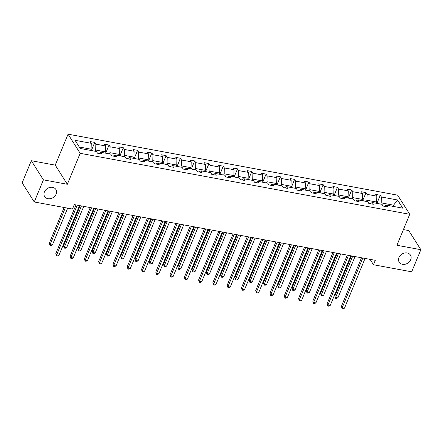 <?xml version="1.0" encoding="UTF-8"?>
<svg xmlns="http://www.w3.org/2000/svg" width="443" height="443" viewBox="0 0 443 443"><rect width="100%" height="100%" fill="white"/><g stroke="black" fill="none" stroke-linecap="round" stroke-linejoin="round"><path stroke-width="0.66" d="M56.134 194.112A6.651 5.371 -32.3 0 1 50.568 198.63A6.651 5.371 -32.3 0 1 44.66 196.581A6.651 5.371 -32.3 0 1 44.422 191.941A6.651 5.371 -32.3 0 1 49.987 187.422A6.651 5.371 -32.3 0 1 55.896 189.471A6.651 5.371 -32.3 0 1 56.134 194.112M410.689 259.725A6.651 5.371 -32.3 0 1 405.118 264.244A6.651 5.371 -32.3 0 1 399.209 262.195A6.651 5.371 -32.3 0 1 398.971 257.555A6.651 5.371 -32.3 0 1 404.542 253.036A6.651 5.371 -32.3 0 1 410.445 255.085A6.651 5.371 -32.3 0 1 410.689 259.725M31.315 160.715L43.42 179.847L67.353 184.277L55.242 165.139L31.315 160.715L22.15 182.832L34.255 201.969L72.469 209.041L74.302 204.616L375.31 260.323L373.477 264.742L411.685 271.814L420.85 249.697L408.745 230.559L403.418 229.574M55.242 165.139L68.072 134.174L397.637 195.164L409.742 214.301L80.177 153.311L68.072 134.174M43.42 179.847L34.255 201.969M90.599 150.399L91.097 149.197L79.303 147.015M91.097 149.197L91.264 143.305L90.167 141.572L94.741 142.419L91.54 150.155M393.074 206.377L393.572 205.17L381.218 202.883L381.384 196.997L397.581 199.992L402.753 208.166L386.551 205.17L387.647 206.903L383.073 206.056L381.977 204.323L372.275 202.529L373.371 204.262L368.797 203.415L367.701 201.681L357.999 199.882L359.096 201.615L354.516 200.768L353.42 199.04L343.724 197.24L344.82 198.973L340.241 198.126L339.144 196.393L329.442 194.599L330.539 196.332L325.965 195.485L324.869 193.752L315.167 191.957L316.263 193.691L311.689 192.843L310.593 191.11L300.891 189.316L301.988 191.049L297.408 190.202L296.312 188.469L286.61 186.675L287.706 188.408L283.132 187.561L282.036 185.827L272.334 184.033L273.431 185.767L268.857 184.919L267.76 183.186L258.059 181.392L259.155 183.12L254.581 182.272L253.485 180.545L243.783 178.745L244.879 180.478L240.3 179.631L239.203 177.898L229.502 176.104L230.598 177.837L226.024 176.99L224.928 175.256L215.226 173.462L216.322 175.195L211.748 174.348L210.652 172.615L200.95 170.821L202.047 172.554L197.467 171.707L196.371 169.974L186.675 168.179L187.771 169.913L183.192 169.065L182.095 167.332L172.393 165.538L173.49 167.271L168.916 166.424L167.819 164.691L158.118 162.897L159.214 164.624L154.64 163.783L153.544 162.049L143.842 160.25L144.939 161.983L140.359 161.136L139.263 159.402L129.561 157.608L130.657 159.342L126.083 158.494L124.987 156.761L115.285 154.967L116.382 156.7L111.808 155.853L110.711 154.12L101.01 152.326L102.106 154.059L97.532 153.212L96.436 151.478L80.233 148.483L75.066 140.309L91.264 143.305M104.875 153.04L105.373 151.838L95.671 150.044L95.838 144.152L94.741 142.419M95.838 144.152L105.539 145.952L104.443 144.219L109.022 145.066L105.816 152.796M119.156 155.681L119.654 154.48L109.953 152.685L110.119 146.794L109.022 145.066M110.119 146.794L119.815 148.593L118.718 146.86L123.298 147.707L120.092 155.443M133.432 158.328L133.93 157.121L124.228 155.327L124.394 149.441L123.298 147.707M124.394 149.441L134.096 151.235L133 149.501L137.574 150.349L134.373 158.085M147.707 160.97L148.206 159.762L138.504 157.968L138.67 152.082L137.574 150.349M138.67 152.082L148.372 153.876L147.275 152.143L151.849 152.99L148.649 160.726M161.983 163.611L162.481 162.404L152.785 160.61L152.946 154.723L151.849 152.99M152.946 154.723L162.647 156.517L161.551 154.784L166.131 155.631L162.924 163.367M176.264 166.252L176.763 165.051L167.061 163.251L167.227 157.365L166.131 155.631M167.227 157.365L176.929 159.159L175.832 157.426L180.406 158.273L177.2 166.009M190.54 168.894L191.038 167.692L181.337 165.892L181.503 160.006L180.406 158.273M181.503 160.006L191.204 161.8L190.108 160.067L194.682 160.914L191.481 168.65M204.816 171.535L205.314 170.334L195.612 168.539L195.778 162.647L194.682 160.914M195.778 162.647L205.48 164.442L204.384 162.714L208.958 163.561L205.757 171.291M219.097 174.177L219.595 172.975L209.893 171.181L210.054 165.289L208.958 163.561M210.054 165.289L219.756 167.089L218.659 165.355L223.239 166.203L220.033 173.933M233.372 176.818L233.871 175.616L224.169 173.822L224.335 167.936L223.239 166.203M224.335 167.936L234.037 169.73L232.94 167.997L237.514 168.844L234.308 176.58M247.648 179.465L248.146 178.258L238.445 176.464L238.611 170.577L237.514 168.844M238.611 170.577L248.313 172.371L247.216 170.638L251.79 171.485L248.589 179.221M261.924 182.106L262.422 180.899L252.72 179.105L252.887 173.219L251.79 171.485M252.887 173.219L262.588 175.013L261.492 173.279L266.071 174.127L262.865 181.863M276.205 184.748L276.703 183.546L267.002 181.746L267.168 175.86L266.071 174.127M267.168 175.86L276.864 177.654L275.767 175.921L280.347 176.768L277.141 184.504M290.481 187.389L290.979 186.187L281.277 184.388L281.443 178.501L280.347 176.768M281.443 178.501L291.145 180.295L290.049 178.562L294.623 179.409L291.422 187.145M304.756 190.03L305.255 188.829L295.553 187.035L295.719 181.143L294.623 179.409M295.719 181.143L305.421 182.937L304.324 181.209L308.898 182.051L305.698 189.787M319.032 192.672L319.53 191.47L309.834 189.676L309.995 183.784L308.898 182.051M309.995 183.784L319.696 185.584L318.6 183.851L323.18 184.698L319.973 192.428M333.313 195.313L333.812 194.112L324.11 192.317L324.276 186.431L323.18 184.698M324.276 186.431L333.978 188.225L332.881 186.492L337.455 187.339L334.249 195.075M347.589 197.96L348.087 196.753L338.386 194.959L338.552 189.072L337.455 187.339M338.552 189.072L348.253 190.867L347.157 189.133L351.731 189.981L348.53 197.716M361.865 200.601L362.363 199.394L352.661 197.6L352.827 191.714L351.731 189.981M352.827 191.714L362.529 193.508L361.433 191.775L366.007 192.622L362.806 200.358M376.146 203.243L376.644 202.036L366.942 200.242L367.103 194.355L366.007 192.622M367.103 194.355L376.805 196.149L375.708 194.416L380.288 195.263L377.082 202.999M381.384 196.997L380.288 195.263M98.872 153.461L101.01 152.326M95.173 151.246L95.671 150.044M105.373 151.838L105.539 145.952M113.148 156.102L115.285 154.967M109.454 153.887L109.953 152.685M119.654 154.48L119.815 148.593M127.423 158.744L129.561 157.608M123.73 156.529L124.228 155.327M133.93 157.121L134.096 151.235M141.699 161.385L143.842 160.25M138.006 159.17L138.504 157.968M148.206 159.762L148.372 153.876M155.98 164.026L158.118 162.897M152.287 161.817L152.785 160.61M162.481 162.404L162.647 156.517M170.256 166.668L172.393 165.538M166.562 164.458L167.061 163.251M176.763 165.051L176.929 159.159M184.532 169.315L186.675 168.179M180.838 167.1L181.337 165.892M191.038 167.692L191.204 161.8M198.807 171.956L200.95 170.821M195.114 169.741L195.612 168.539M205.314 170.334L205.48 164.442M213.089 174.597L215.226 173.462M209.395 172.382L209.893 171.181M219.595 172.975L219.756 167.089M227.364 177.239L229.502 176.104M223.671 175.024L224.169 173.822M233.871 175.616L234.037 169.73M241.64 179.88L243.783 178.745M237.946 177.665L238.445 176.464M248.146 178.258L248.313 172.371M255.921 182.522L258.059 181.392M252.222 180.312L252.72 179.105M262.422 180.899L262.588 175.013M270.197 185.163L272.334 184.033M266.503 182.953L267.002 181.746M276.703 183.546L276.864 177.654M284.472 187.81L286.61 186.675M280.779 185.595L281.277 184.388M290.979 186.187L291.145 180.295M298.748 190.451L300.891 189.316M295.055 188.236L295.553 187.035M305.255 188.829L305.421 182.937M313.029 193.093L315.167 191.957M309.336 190.878L309.834 189.676M319.53 191.47L319.696 185.584M327.305 195.734L329.442 194.599M323.611 193.519L324.11 192.317M333.812 194.112L333.978 188.225M341.581 198.375L343.724 197.24M337.887 196.16L338.386 194.959M348.087 196.753L348.253 190.867M355.856 201.017L357.999 199.882M352.163 198.807L352.661 197.6M362.363 199.394L362.529 193.508M370.138 203.658L372.275 202.529M366.444 201.449L366.942 200.242M376.644 202.036L376.805 196.149M384.413 206.305L386.551 205.17M67.353 184.277L80.177 153.311M409.742 214.301L396.917 245.267L420.85 249.697M370.066 259.349L373.477 264.742M380.72 204.09L381.218 202.883M394.503 206.637L393.572 205.17L397.581 199.992M361.532 257.771L341.354 306.473L342.173 307.769L362.789 258.003M344.46 308.19L343.054 308.826L342.14 308.655L342.173 307.769L344.46 308.19L365.076 258.424M342.14 308.655L341.354 306.473M378.167 203.614L376.301 202.855M351.471 255.91L334.814 296.129L335.628 297.425L337.92 297.846L355.015 256.563M352.728 256.143L335.628 297.425L335.595 298.311L334.814 296.129M337.92 297.846L336.508 298.482L335.595 298.311M347.251 255.129L327.078 303.832L327.898 305.122L348.508 255.362M330.185 305.548L328.778 306.185L327.864 306.013L327.898 305.122L330.185 305.548L350.795 255.783M327.864 306.013L327.078 303.832M332.975 252.488L312.802 301.19L313.622 302.48L334.232 252.72M315.909 302.907L314.502 303.544L313.583 303.372L313.622 302.48L315.909 302.907L336.519 253.141M313.583 303.372L312.802 301.19M363.891 200.972L362.025 200.214M337.195 253.269L320.533 293.487L321.352 294.778L323.639 295.204L340.739 253.922M338.452 253.501L321.352 294.778L321.319 295.669L320.533 293.487M323.639 295.204L322.233 295.841L321.319 295.669M349.61 198.331L347.749 197.572M322.919 250.627L306.257 290.846L307.077 292.136L309.364 292.563L326.463 251.281M324.176 250.86L307.077 292.136L307.038 293.028L306.257 290.846M309.364 292.563L307.957 293.2L307.038 293.028M318.7 249.846L298.527 298.549L299.341 299.839L319.957 250.079M301.633 300.265L300.221 300.897L299.307 300.731L299.341 299.839L301.633 300.265L322.244 250.5M299.307 300.731L298.527 298.549M335.334 195.69L333.474 194.931M308.638 247.98L291.981 288.205L292.801 289.495L295.088 289.921L312.188 248.639M309.895 248.213L292.801 289.495L292.762 290.386L291.981 288.205M295.088 289.921L293.676 290.553L292.762 290.386M304.419 247.2L284.245 295.907L285.065 297.198L305.676 247.432M287.352 297.624L285.945 298.255L285.032 298.089L285.065 297.198L287.352 297.624L307.968 247.858M285.032 298.089L284.245 295.907M321.059 193.048L319.193 192.284M294.362 245.339L277.7 285.563L278.52 286.854L280.807 287.28L297.906 245.998M295.619 245.572L278.52 286.854L278.486 287.745L277.7 285.563M280.807 287.28L279.4 287.911L278.486 287.745M290.143 244.558L269.97 293.26L270.789 294.556L291.4 244.791M273.076 294.977L271.67 295.614L270.751 295.448L270.789 294.556L273.076 294.977L293.687 245.217M270.751 295.448L269.97 293.26M306.777 190.407L304.917 189.643M280.087 242.698L263.424 282.916L264.244 284.212L266.531 284.633L283.631 243.357M281.344 242.93L264.244 284.212L264.211 285.104L263.424 282.916M266.531 284.633L265.124 285.27L264.211 285.104M275.867 241.917L255.694 290.619L256.514 291.915L277.124 242.149M258.801 292.336L257.389 292.973L256.475 292.801L256.514 291.915L258.801 292.336L279.411 242.576M256.475 292.801L255.694 290.619M292.502 187.766L290.641 187.001M265.811 240.056L249.149 280.275L249.968 281.571L252.255 281.992L269.355 240.71M267.068 240.289L249.968 281.571L249.93 282.457L249.149 280.275M252.255 281.992L250.849 282.628L249.93 282.457M261.591 239.275L241.418 287.978L242.232 289.273L262.849 239.508M244.519 289.694L243.113 290.331L242.199 290.159L242.232 289.273L244.519 289.694L265.135 239.929M242.199 290.159L241.418 287.978M278.226 185.124L276.366 184.36M251.53 237.415L234.873 277.634L235.687 278.929L237.98 279.35L255.074 238.068M252.787 237.647L235.687 278.929L235.654 279.815L234.873 277.634M237.98 279.35L236.568 279.987L235.654 279.815M247.31 236.634L227.137 285.336L227.957 286.627L248.567 236.867M230.244 287.053L228.837 287.69L227.923 287.518L227.957 286.627L230.244 287.053L250.86 237.287M227.923 287.518L227.137 285.336M263.95 182.477L262.084 181.719M237.254 234.773L220.592 274.992L221.411 276.288L223.698 276.709L240.798 235.427M238.511 235.006L221.411 276.288L221.378 277.174L220.592 274.992M223.698 276.709L222.292 277.346L221.378 277.174M233.035 233.993L212.861 282.695L213.681 283.985L234.292 234.225M215.968 284.412L214.562 285.048L213.642 284.877L213.681 283.985L215.968 284.412L236.579 234.646M213.642 284.877L212.861 282.695M249.669 179.836L247.809 179.077M222.979 232.132L206.316 272.351L207.136 273.641L209.423 274.067L226.523 232.785M224.236 232.365L207.136 273.641L207.097 274.533L206.316 272.351M209.423 274.067L208.016 274.704L207.097 274.533M218.759 231.351L198.586 280.054L199.4 281.344L220.016 231.584M201.692 281.77L200.28 282.401L199.367 282.235L199.4 281.344L201.692 281.77L222.303 232.005M199.367 282.235L198.586 280.054M235.394 177.194L233.533 176.436M208.697 229.485L192.04 269.709L192.86 271L195.147 271.426L212.247 230.144M209.954 229.718L192.86 271L192.821 271.891L192.04 269.709M195.147 271.426L193.735 272.057L192.821 271.891M204.483 228.704L184.305 277.412L185.124 278.702L205.74 228.937M187.411 279.129L186.005 279.76L185.091 279.594L185.124 278.702L187.411 279.129L208.027 229.363M185.091 279.594L184.305 277.412M221.118 174.553L219.252 173.789M194.422 226.844L177.765 267.068L178.579 268.358L180.871 268.785L197.966 227.503M195.679 227.076L178.579 268.358L178.546 269.25L177.765 267.068M180.871 268.785L179.459 269.416L178.546 269.25M190.202 226.063L170.029 274.765L170.848 276.061L191.459 226.295M173.135 276.482L171.729 277.119L170.815 276.953L170.848 276.061L173.135 276.482L193.746 226.722M170.815 276.953L170.029 274.765M206.842 171.912L204.976 171.148M180.146 224.202L163.484 264.421L164.303 265.717L166.59 266.138L183.69 224.861M181.403 224.435L164.303 265.717L164.27 266.608L163.484 264.421M166.59 266.138L165.184 266.775L164.27 266.608M175.926 223.422L155.753 272.124L156.573 273.42L177.183 223.654M158.86 273.84L157.453 274.477L156.534 274.306L156.573 273.42L158.86 273.84L179.47 224.08M156.534 274.306L155.753 272.124M192.561 169.27L190.7 168.506M165.87 221.561L149.208 261.78L150.027 263.076L152.314 263.496L169.414 222.22M167.127 221.793L150.027 263.076L149.989 263.962L149.208 261.78M152.314 263.496L150.908 264.133L149.989 263.962M161.651 220.78L141.478 269.482L142.292 270.778L162.908 221.013M144.584 271.199L143.172 271.836L142.258 271.664L142.292 270.778L144.584 271.199L165.195 221.439M142.258 271.664L141.478 269.482M178.285 166.629L176.425 165.865M151.589 218.92L134.932 259.138L135.746 260.434L138.039 260.855L155.139 219.573M152.846 219.152L135.746 260.434L135.713 261.32L134.932 259.138M138.039 260.855L136.627 261.492L135.713 261.32M147.369 218.139L127.196 266.841L128.016 268.137L148.626 218.371M130.303 268.558L128.896 269.194L127.983 269.023L128.016 268.137L130.303 268.558L150.919 218.792M127.983 269.023L127.196 266.841M164.01 163.982L162.144 163.223M137.313 216.278L120.651 256.497L121.471 257.793L123.758 258.214L140.857 216.932M138.57 216.511L121.471 257.793L121.437 258.679L120.651 256.497M123.758 258.214L122.351 258.85L121.437 258.679M133.094 215.497L112.921 264.2L113.74 265.49L134.351 215.73M116.027 265.916L114.621 266.553L113.701 266.381L113.74 265.49L116.027 265.916L136.638 216.151M113.701 266.381L112.921 264.2M149.728 161.341L147.868 160.582M123.038 213.637L106.375 253.856L107.195 255.146L109.482 255.572L126.582 214.29M124.295 213.869L107.195 255.146L107.162 256.037L106.375 253.856M109.482 255.572L108.075 256.209L107.162 256.037M118.818 212.856L98.645 261.558L99.465 262.849L120.075 213.089M101.752 263.275L100.339 263.906L99.426 263.74L99.465 262.849L101.752 263.275L122.362 213.509M99.426 263.74L98.645 261.558M135.453 158.699L133.592 157.941M108.757 210.99L92.1 251.214L92.919 252.504L95.206 252.931L112.306 211.649M110.019 211.222L92.919 252.504L92.88 253.396L92.1 251.214M95.206 252.931L93.8 253.562L92.88 253.396M104.542 210.209L84.369 258.917L85.183 260.207L105.799 210.442M87.47 260.634L86.064 261.265L85.15 261.099L85.183 260.207L87.47 260.634L108.086 210.868M85.15 261.099L84.369 258.917M121.177 156.058L119.317 155.294M94.481 208.348L77.824 248.573L78.638 249.863L80.931 250.289L98.025 209.007M95.738 208.581L78.638 249.863L78.605 250.755L77.824 248.573M80.931 250.289L79.518 250.921L78.605 250.755M90.261 207.568L70.088 256.27L70.908 257.566L91.518 207.8M73.195 257.987L71.788 258.623L70.874 258.457L70.908 257.566L73.195 257.987L93.811 208.227M70.874 258.457L70.088 256.27M106.901 153.416L105.035 152.652M80.205 205.707L63.543 245.926L64.362 247.222L66.649 247.643L83.749 206.366M81.462 205.94L64.362 247.222L64.329 248.113L63.543 245.926M66.649 247.643L65.243 248.279L64.329 248.113M75.986 204.926L55.812 253.629L56.632 254.924L77.243 205.159M58.919 255.345L57.512 255.982L56.593 255.81L56.632 254.924L58.919 255.345L79.53 205.585M56.593 255.81L55.812 253.629M92.62 150.775L90.76 150.011M64.097 207.49L49.267 243.285L50.087 244.58L52.374 245.001L67.641 208.144M65.354 207.723L50.087 244.58L50.048 245.466L49.267 243.285M52.374 245.001L50.967 245.638L50.048 245.466"/></g></svg>
